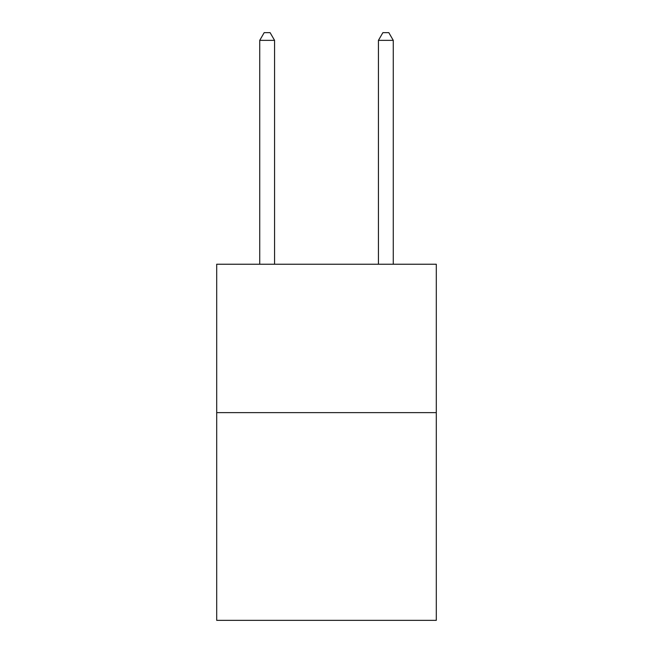<?xml version="1.0" encoding="UTF-8"?>
<svg xmlns="http://www.w3.org/2000/svg" width="653" height="653" viewBox="0 0 653 653"><rect width="100%" height="100%" fill="white"/><g stroke="black" fill="none" stroke-linecap="round" stroke-linejoin="round"><path stroke-width="0.98" d="M436.302 412.623L436.302 620.35L216.698 620.35L216.698 264.236L436.302 264.236L436.302 412.623L216.698 412.623M274.57 264.236L274.57 40.364L259.731 40.364L259.731 264.236M259.731 40.364L264.179 32.65L270.113 32.65L274.57 40.364M393.269 264.236L393.269 40.364L378.43 40.364L378.43 264.236M378.43 40.364L382.887 32.65L388.821 32.65L393.269 40.364"/></g></svg>
